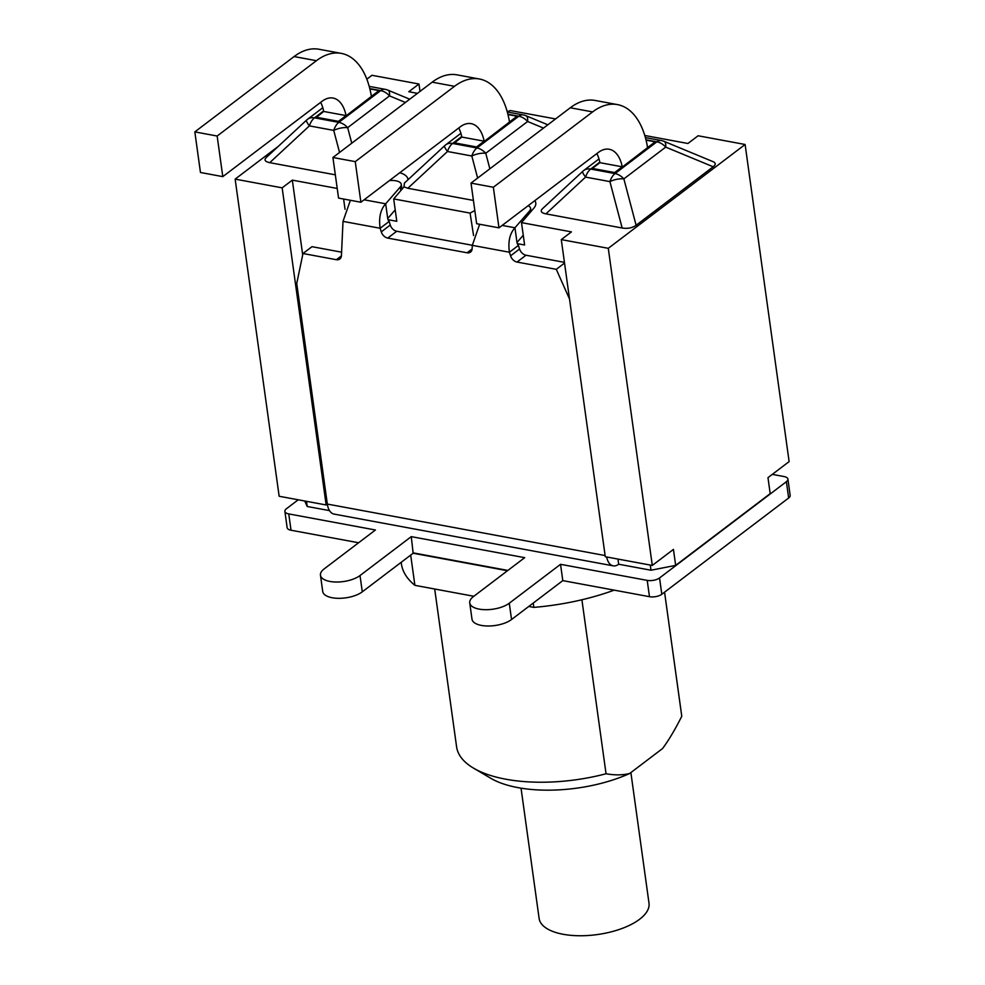 <?xml version="1.0" encoding="UTF-8"?>
<svg xmlns="http://www.w3.org/2000/svg" width="985" height="985" viewBox="0 0 985 985"><rect width="100%" height="100%" fill="white"/><g stroke="black" fill="none" stroke-linecap="round" stroke-linejoin="round"><path stroke-width="1.48" d="M772.302 474.376L784.035 476.555A8.951 3.866 172.1 0 1 787.914 479.104A8.951 3.866 172.1 0 1 786.387 481.702L659.544 577.961A8.951 3.866 172.1 0 1 647.219 580.387L560.539 564.319L509.282 603.214A21.83 9.431 172.1 0 1 485.617 609.703A21.83 9.431 172.1 0 1 469.734 602.894A21.83 9.431 172.1 0 1 473.44 596.565L524.697 557.67L411.274 536.64L360.017 575.535A21.83 9.431 172.1 0 1 336.353 582.024A21.83 9.431 172.1 0 1 320.47 575.215L322.735 591.517A21.83 9.431 -7.9 0 0 338.618 598.326A21.83 9.431 -7.9 0 0 362.283 591.837L413.146 553.238L507.472 570.734M320.47 575.215A21.83 9.431 172.1 0 1 324.176 568.887L375.433 529.992L288.753 513.911A8.951 3.866 172.1 0 1 284.887 511.363L287.14 527.664A8.951 3.866 -7.9 0 0 291.018 530.226L358.614 542.76M469.734 602.894L472 619.196A21.83 9.431 -7.9 0 0 487.883 626.004A21.83 9.431 -7.9 0 0 511.547 619.516L562.804 580.621L649.472 596.688A8.951 3.866 -7.9 0 0 661.809 594.263L788.653 498.004A8.951 3.866 -7.9 0 0 790.167 495.406L787.914 479.104M284.887 511.363A8.951 3.866 172.1 0 1 286.401 508.777L298.233 499.789M411.274 536.64L413.146 553.238M507.866 570.426L413.54 552.942M560.539 564.319L562.804 580.621M521.04 788.16L539.115 918.439A55.468 23.972 -7.9 0 0 579.476 935.75A55.468 23.972 -7.9 0 0 639.61 919.264A55.468 23.972 -7.9 0 0 649.004 903.196L630.88 772.572M410.696 555.097L414.894 585.336L473.834 596.27M528.76 606.452L533.845 607.388A143.145 61.858 -7.9 0 0 614.197 590.15M533.242 603.042L533.845 607.388M401.178 562.324L401.387 563.826A143.145 61.858 -7.9 0 0 414.894 585.336M681.768 716.292A113.62 49.09 172.1 0 0 681.682 715.541L664.567 592.182L681.768 716.292C675.045 729.626 668.643 740.375 662.56 748.538L629.698 773.471C622.729 775.232 614.837 775.318 606.046 773.754L581.901 599.766M606.046 773.754A113.62 49.09 172.1 0 1 473.576 768.165L490.838 778.322A95.73 41.37 -7.9 0 0 629.698 773.471M473.576 768.165A113.62 49.09 172.1 0 1 456.584 746.778L434.693 589.005M516.99 242.47L514.946 227.769C509.737 233.58 507.903 241.744 509.43 252.234L518.43 245.413L519.551 249.02A7.154 5.11 -127.2 0 0 526.027 255.226L564.442 262.355M534.806 200.657A25.204 10.884 172.1 0 1 535.778 202.996A25.204 10.884 172.1 0 1 533.919 208.057L521.508 222.622L524.611 244.994L517.162 243.615L518.43 245.413M523.257 235.255L517.063 242.384M502.202 225.405L514.946 227.769L529.598 210.901A12.522 5.418 -7.9 0 0 530.558 208.34A12.522 5.418 -7.9 0 0 528.157 205.705M569.527 299.046L556.291 269.336L517.039 262.059A7.154 5.11 52.8 0 1 510.562 255.841L509.43 252.234L472.295 245.351L479.658 224.26M472.295 245.351L472.135 248.725A7.154 5.11 52.8 0 1 470.522 252.098A7.154 5.11 52.8 0 1 467.087 252.788L387.758 238.087A7.154 5.11 52.8 0 1 381.281 231.869L380.148 228.261L389.149 221.44L390.269 225.048A7.154 5.11 -127.2 0 0 396.746 231.253L472.283 245.265M387.708 218.498L385.677 203.797C380.456 209.608 378.622 217.771 380.148 228.261L343.014 221.379L341.426 255.632A7.154 5.11 52.8 0 1 339.825 259.006A7.154 5.11 52.8 0 1 336.377 259.708L302.986 253.514L296.731 283.495L327.328 504.049A17.927 9.862 -79.5 0 1 327.328 504.049A17.927 9.862 -79.5 0 0 334.05 514.084L613.187 565.846A17.927 9.862 100.5 0 0 618.678 564.233L617.952 559.074M444.629 145.755A14.319 2.216 47.1 0 0 447.473 151.493A14.319 7.88 -79.5 0 1 452.595 143.465A14.319 10.232 -127.2 0 0 445.712 144.844A14.319 14.319 0 0 0 444.629 145.755L404.416 183.062L403.985 186.842L393.692 198.921L396.795 221.305L387.881 219.643L389.149 221.44M395.207 209.867L387.782 218.424M364.105 199.795L385.677 203.797L400.316 186.928A12.522 5.418 -7.9 0 0 401.277 184.367A12.522 5.418 -7.9 0 0 389.42 180.575M650.272 565.07L650.999 570.229L618.678 564.233M521.508 222.622L571.448 231.881L561.278 239.601L608.287 248.319L745.116 144.487L789.12 461.608L767.98 477.651L770.196 493.633L675.661 565.378L650.999 570.229M306.507 501.328L307.221 506.487L304.71 500.996M329.507 510.612L307.221 506.487M561.278 239.601L605.283 556.722L652.292 565.439L673.445 549.396L675.661 565.378M606.649 556.981A17.927 9.862 100.5 0 0 613.187 565.846M564.54 263.069L556.291 269.336M302.986 253.514L311.986 246.681L341.586 252.172M343.014 221.379L350.377 200.287M508.149 111.613L506.943 110.739M417.468 93.341L408.8 91.728L418.97 84.008L420.004 91.408M745.116 144.487L698.106 135.77L687.924 143.49L644.781 135.487M555.565 118.939L510.168 110.529L507.423 112.007M278.152 146.494L235.144 179.122L282.153 187.839L292.323 180.132L302.703 254.881M282.153 187.839L326.158 504.973L327.34 504.074L605.122 555.552M345.033 209.263L343.617 199.032M292.323 180.132L337.215 188.455M473.563 235.538L470.091 213.092L474.819 210.544M393.692 198.921L470.091 213.092M235.144 179.122L279.149 496.255L326.158 504.973M341.302 53.387L318.968 49.25A81.238 44.707 100.5 0 0 294.096 56.564L316.419 60.701A81.238 44.707 -79.5 0 1 341.302 53.387A81.238 44.707 -79.5 0 1 371.382 96.37L378.966 90.62L369.867 88.933M378.966 90.62L338.52 121.66L316.185 117.523L323.72 111.453L346.055 115.59A35.792 19.688 100.5 0 0 333.053 98.057A35.792 19.688 100.5 0 0 322.095 101.27L222.795 176.635L200.46 172.486L194.833 131.892L294.096 56.564M194.833 131.892L217.156 136.029L316.419 60.701M320.654 102.354A35.792 19.688 -79.5 0 1 323.72 111.453M222.795 176.635L217.156 136.029M346.055 115.59L338.471 121.352L316.148 117.203M351.768 143.194L347.668 127.656A14.319 10.232 -127.2 0 0 338.84 122.374A14.319 7.88 100.5 0 0 333.718 130.402A14.319 6.883 -14.8 0 1 347.668 127.656L389.531 95.89A14.319 4.925 -67.5 0 0 387.955 90.164A14.319 14.319 0 0 0 385.086 89.315A14.319 7.88 100.5 0 0 380.702 90.608A14.319 10.232 52.8 0 1 389.531 95.89L405.426 102.477M306.532 120.158A14.319 2.216 47.1 0 0 309.376 125.883A14.319 7.88 -79.5 0 1 314.498 117.855A14.319 10.232 -127.2 0 0 307.615 119.247A14.319 14.319 0 0 0 306.532 120.158L266.332 157.465C263.857 159.939 264.99 161.675 269.742 162.66L309.376 125.883L333.718 130.402L339.554 152.466M335.331 174.825L269.742 162.66M479.399 78.997L457.065 74.86A81.238 44.707 100.5 0 0 432.181 82.161L454.516 86.311A81.238 44.707 -79.5 0 1 479.399 78.997A81.238 44.707 -79.5 0 1 509.479 121.98L517.051 116.23L507.964 114.543M517.051 116.23L476.617 147.27L454.282 143.133L461.817 137.063L484.152 141.2A35.792 19.688 100.5 0 0 471.15 123.654A35.792 19.688 100.5 0 0 460.192 126.88L360.892 202.233L338.557 198.096L332.918 157.501L432.181 82.161M332.918 157.501L355.253 161.638L454.516 86.311M458.751 127.964A35.792 19.688 -79.5 0 1 461.817 137.063M360.892 202.233L355.253 161.638M484.152 141.2L476.568 146.95L454.245 142.813M473.416 200.423L407.839 188.27L447.473 151.493L471.815 155.999A14.319 6.883 -14.8 0 1 485.765 153.266A14.319 10.232 -127.2 0 0 476.937 147.984A14.319 7.88 100.5 0 0 471.815 155.999L477.639 178.076M489.865 168.804L485.765 153.266L527.628 121.5A14.319 4.925 -67.5 0 0 526.052 115.774A14.319 14.319 0 0 0 523.183 114.925A14.319 7.88 100.5 0 0 518.799 116.218A14.319 10.232 52.8 0 1 527.628 121.5L543.511 128.087M407.839 188.27L403.985 186.842M617.496 104.607L595.162 100.458A81.238 44.707 100.5 0 0 570.278 107.771L592.613 111.908A81.238 44.707 -79.5 0 1 617.496 104.607A81.238 44.707 -79.5 0 1 647.576 147.59L655.148 141.828L646.062 140.153M655.148 141.828L614.714 172.88L592.33 168.423L599.914 162.673L622.237 166.81A35.792 19.688 100.5 0 0 609.247 149.264A35.792 19.688 100.5 0 0 598.277 152.49L498.976 227.843L476.654 223.706L471.015 183.099L570.278 107.771M471.015 183.099L493.35 187.249L592.613 111.908M596.848 153.574A35.792 19.688 -79.5 0 1 599.914 162.673M498.976 227.843L493.35 187.249M622.237 166.81L614.665 172.56L592.33 168.423M582.726 171.365A14.319 2.216 47.1 0 0 585.558 177.103A14.319 7.88 -79.5 0 1 590.68 169.075A14.319 10.232 -127.2 0 0 583.809 170.454A14.319 14.319 0 0 0 582.726 171.365L542.513 208.672C540.039 211.159 541.184 212.895 545.936 213.868L585.558 177.103L609.912 181.609A14.319 6.883 -14.8 0 1 623.862 178.876A14.319 10.232 -127.2 0 0 615.034 173.582A14.319 7.88 100.5 0 0 609.912 181.609L622.163 228.003L545.936 213.868M636.113 225.269L623.862 178.876L665.712 147.11A14.319 4.925 -67.5 0 0 664.149 141.384A14.319 14.319 0 0 0 661.267 140.535A14.319 7.88 100.5 0 0 656.884 141.815A14.319 10.232 52.8 0 1 665.712 147.11L713.177 166.773L636.113 225.269C632.284 227.966 627.63 228.877 622.163 228.003M664.149 141.384L713.128 161.688C715.898 162.919 715.91 164.618 713.177 166.773M418.97 84.008L371.961 75.291L366.839 79.182M399.775 172.732A25.204 10.884 172.1 0 1 407.962 179.295A25.204 10.884 172.1 0 1 408.012 179.738M608.287 248.319L652.292 565.439M661.809 594.263L659.544 577.961M647.219 580.387L649.472 596.688M786.387 481.702L788.653 498.004M291.018 530.226L288.753 513.911M360.017 575.535L362.283 591.837M509.282 603.214L511.547 619.516M529.868 212.809L529.598 210.901M472.123 248.971L467.087 252.788M396.746 231.253L387.758 238.087M390.269 225.048L381.281 231.869M400.821 190.561L400.316 186.928M526.027 255.226L517.039 262.059M519.551 249.02L510.562 255.841M341.413 255.878L336.377 259.708M369.781 88.588L380.702 90.608L338.84 122.374L314.498 117.855L323.622 110.936M507.878 114.186L518.799 116.218L476.937 147.984L452.595 143.465L461.719 136.546M645.975 139.796L656.884 141.815L615.034 173.582L590.68 169.075L599.803 162.143M516.903 241.854L517.063 242.556M530.558 208.34L530.989 211.492M387.622 217.882L387.782 218.584M401.277 184.367L401.954 189.231M307.615 119.247L322.809 107.71M369.203 86.372L385.086 89.315M409.748 99.202L387.955 90.164M547.832 124.799L526.052 115.774M507.3 111.982L523.183 114.925M445.712 144.844L460.894 133.32M645.397 137.592L661.267 140.535M583.809 170.454L598.991 158.93"/></g></svg>
